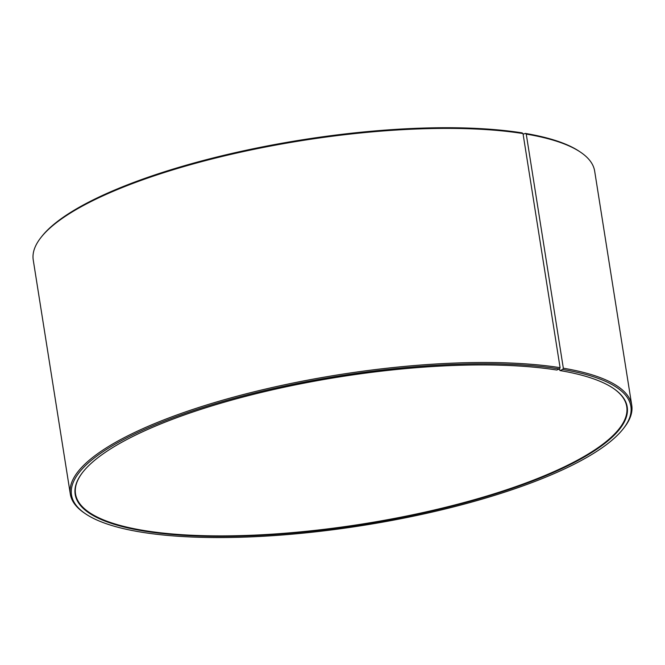 <?xml version="1.0" encoding="UTF-8"?>
<svg xmlns="http://www.w3.org/2000/svg" width="665" height="665" viewBox="0 0 665 665"><rect width="100%" height="100%" fill="white"/><g stroke="black" fill="none" stroke-linecap="round" stroke-linejoin="round"><path stroke-width="1" d="M523.114 134.255L525.325 133.407L526.248 134.089L563.33 368.202L562.715 369.482L559.938 370.546L559.365 369M612.922 388.069A279.042 74.571 -9 0 1 626.738 406.631A279.042 74.571 -9 0 1 362.799 523.937A279.042 74.571 -9 0 1 75.527 493.937A279.042 74.571 -9 0 1 82.934 472.009M525.325 133.407A283.174 75.677 -9 0 1 579.24 151.312L580.362 152.069A284.213 75.951 -9 0 1 594.668 171.129L631.75 405.234A284.213 75.951 -9 0 1 624.036 427.778L623.196 428.842A283.174 75.677 -9 0 1 363.032 525.425A283.174 75.677 -9 0 1 85.76 513.97A283.174 75.677 -9 0 1 210.281 405.218A283.174 75.677 -9 0 1 559.481 368.95L556.746 370.023A279.458 74.68 -9 0 0 283.78 387.313A279.458 74.68 -9 0 0 82.768 472.225A279.458 74.68 -9 0 0 362.874 524.436A279.458 74.68 -9 0 0 613.147 388.219A279.458 74.68 -9 0 0 559.938 370.546M85.76 513.97L84.638 513.214A284.213 75.951 -9 0 1 70.332 494.153L33.25 260.048A284.213 75.951 -9 0 1 40.964 237.496L41.804 236.432A283.174 75.677 -9 0 1 245.493 150.398A283.174 75.677 -9 0 1 522.092 132.875L523.006 133.565L560.088 367.67L559.481 368.95M526.248 134.089A284.213 75.951 -9 0 1 580.362 152.069M40.964 237.496A284.213 75.951 -9 0 1 245.402 151.146A284.213 75.951 -9 0 1 523.006 133.565M563.33 368.202A284.213 75.951 -9 0 1 631.75 405.234M70.332 494.153A284.213 75.951 -9 0 1 245.003 394.112A284.213 75.951 -9 0 1 560.088 367.67M562.715 369.482A283.174 75.677 -9 0 1 623.196 428.842"/></g></svg>
